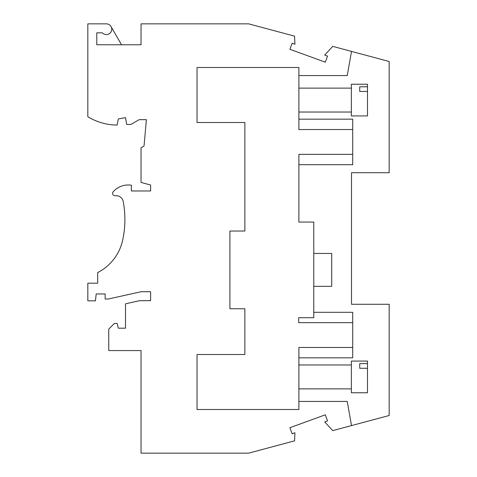 <?xml version="1.0" encoding="UTF-8"?>
<svg xmlns="http://www.w3.org/2000/svg" width="477" height="477" viewBox="0 0 477 477"><rect width="100%" height="100%" fill="white"/><g stroke="black" fill="none" stroke-linecap="round" stroke-linejoin="round"><path stroke-width="0.72" d="M351.358 88.126L298.888 88.126L298.888 75.569L298.888 129.529L352.7 129.529L352.7 154.345L298.888 154.345L298.888 222.055L313.777 222.055L313.777 317.724L298.68 317.724L298.68 322.655L352.7 322.655L352.7 347.471L298.888 347.471L298.888 401.431L347.244 401.431L351.507 425.591L332.731 430.624L324.712 421.912L327.52 420.887L325.308 414.817L289.915 427.702L292.121 433.772L294.929 432.746L294.559 440.849L248.666 453.15L141.043 453.15L141.043 350.577L108.756 350.577L108.756 329.082L114.432 323.406L117.121 323.406L118.32 328.188L125.493 328.188L125.493 303.819L139.654 300.683L150.607 300.683L150.607 291.715L141.192 291.715L108.154 299.037L105.167 299.037L105.167 293.957L96.199 293.957L95.448 300.832L87.828 300.832L87.828 283.195L97.69 283.195L97.69 272.588A47.831 47.831 0 0 0 122.661 240.211A96.861 96.861 0 0 0 123.209 201.521A7.173 7.173 0 0 0 115.297 195.731A2.391 2.391 0 0 1 113.21 191.778A20.028 20.028 0 0 1 131.372 185.219L131.372 190.967L150.607 190.967L150.607 185.01L141.043 182.447L141.043 147.769L144.03 146.04L146.403 119.667L139.159 119.667L130.877 124.449L126.691 124.449L125.493 117.652L118.32 118.916L117.121 125.069A56.799 56.799 0 0 1 87.828 116.716L87.828 23.85L106.359 23.85A5.384 5.384 0 0 1 111.272 31.428A5.384 5.384 0 0 1 102.352 32.818L96.795 32.818L96.795 44.778L141.043 44.778L141.043 23.85L248.666 23.85L294.559 36.151L294.929 44.254L292.121 43.228L289.915 49.298L325.308 62.183L327.52 56.113L324.712 55.088L332.731 46.376L351.507 51.409L347.244 75.569L298.888 75.569L298.888 67.495L197.037 67.495L197.037 122.506L244.868 122.506L244.868 231.029L229.92 231.029L229.92 308.756L244.868 308.756L244.868 354.494L197.037 354.494L197.037 409.504L298.888 409.504L298.888 388.874L351.358 388.874M351.507 425.591L389.172 415.503L389.172 304.272L351.507 304.272L351.507 172.728L389.172 172.728L389.172 61.497L351.507 51.409M298.888 222.055L298.888 164.702L352.7 164.702L352.7 154.345M352.7 129.529L352.7 119.172L298.888 119.172L298.888 112.041L351.358 112.041M351.358 364.959L298.888 364.959L298.888 357.828L352.7 357.828L352.7 347.471M359.73 91.447L367.499 91.447L367.499 115.929L351.358 115.929L351.358 84.238L367.499 84.238L367.499 86.796L359.73 86.796L359.73 91.447L359.73 86.796M367.499 91.447L367.499 86.796M313.777 312.298L352.7 312.298L352.7 322.655M121.552 44.778L111.022 26.539M359.73 368.28L367.499 368.28L367.499 392.762L351.358 392.762L351.358 361.071L367.499 361.071L367.499 363.629L359.73 363.629L359.73 368.28L359.73 363.629M367.499 368.28L367.499 363.629M313.777 253.448L331.718 253.448L331.718 286.331L313.777 286.331"/></g></svg>
